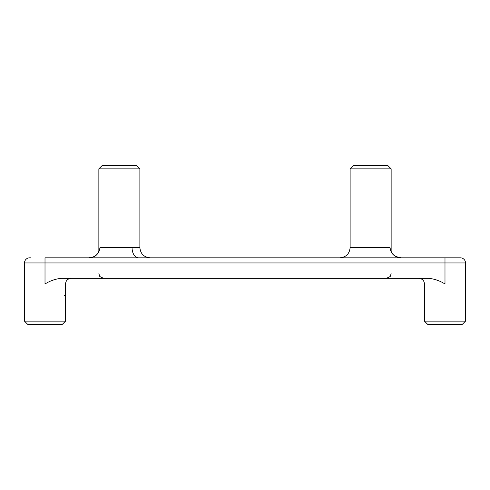 <?xml version="1.0" encoding="UTF-8"?>
<svg xmlns="http://www.w3.org/2000/svg" width="490" height="490" viewBox="0 0 490 490"><rect width="100%" height="100%" fill="white"/><g stroke="black" fill="none" stroke-linecap="round" stroke-linejoin="round"><path stroke-width="0.73" d="M387.81 165.516L353.455 165.516L350.123 168.848L391.143 168.848L387.81 165.516M350.123 168.848L350.123 247.566C349.517 253.796 346.093 257.213 339.864 257.82L339.864 257.82M400.973 257.82C394.53 257.238 390.861 253.82 389.973 247.566L390.487 249.606C392.086 254.745 395.583 257.483 400.973 257.82L395.871 256.521L393.409 254.745M136.545 165.516L102.19 165.516L98.858 168.848L139.877 168.848L136.545 165.516M98.858 168.848L98.858 251.566M99.513 249.6L100.027 247.566C99.139 253.82 95.47 257.238 89.027 257.82C93.259 256.717 96.089 258.028 99.513 249.6M65.525 295.513L64.521 295.513M27.832 324.484L62.187 324.484L65.525 321.152L24.5 321.152L27.832 324.484M24.5 321.152L24.5 262.946A5.127 5.127 0 0 1 29.627 257.82L30.656 257.82M427.813 324.484L462.168 324.484L465.5 321.152L424.475 321.152L427.813 324.484M65.525 321.152L65.525 283.973L45.013 283.973C50.102 280.813 55.511 278.933 61.238 278.332L428.762 278.332C434.489 278.933 439.898 280.813 444.987 283.973L424.475 283.973L424.475 321.152M465.5 321.152L465.5 262.946A5.127 5.127 0 0 0 460.373 257.82L45.013 257.82L45.013 262.946L465.5 262.946M132.055 247.566A10.253 6.346 -90 0 0 138.407 257.82M389.973 247.566L350.123 247.566M139.877 168.848L139.877 247.566L100.027 247.566M45.013 283.973L45.013 262.946L24.5 262.946A5.127 5.127 0 0 1 29.627 257.82M444.987 283.973L444.987 257.82M391.143 251.535L391.143 168.848M96.64 254.696L98.858 251.535M139.877 247.566C140.483 253.796 143.907 257.213 150.136 257.82M424.475 283.973C424.144 280.543 422.264 278.663 418.834 278.332M65.525 283.973C65.856 280.543 67.736 278.663 71.166 278.332M391.143 273.206L390.622 275.46C390.953 276.219 389.421 277.181 386.016 278.332C389.458 277.15 390.996 276.182 390.64 275.423L391.143 273.206M98.858 273.206L99.378 275.46C99.047 276.219 100.579 277.181 103.984 278.332C100.579 277.181 99.047 276.219 99.378 275.46L98.858 273.206"/></g></svg>
